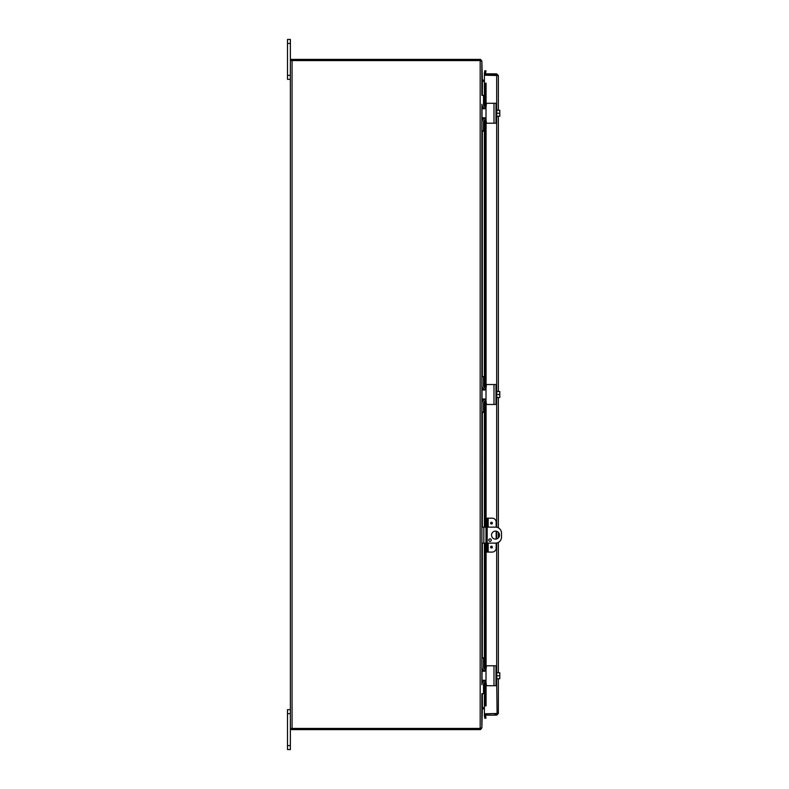 <?xml version="1.0" encoding="UTF-8"?>
<svg xmlns="http://www.w3.org/2000/svg" width="789" height="789" viewBox="0 0 789 789"><rect width="100%" height="100%" fill="white"/><g stroke="black" fill="none" stroke-linecap="round" stroke-linejoin="round"><path stroke-width="1.18" d="M290.372 709.656L287.502 709.656L287.502 749.55L290.372 749.55L290.372 39.45L287.502 39.45L287.502 79.344L290.372 79.344M486.004 527.141L481.862 527.141M481.862 543.098L486.004 543.098M487.188 543.098L495.512 543.098A5.987 5.987 0 0 0 501.498 537.122L501.498 533.127A5.987 5.987 0 0 0 495.512 527.141L487.188 527.141M495.512 539.114A3.984 3.984 0 0 1 492.06 533.127A3.984 3.984 0 0 1 498.964 533.127A3.984 3.984 0 0 1 495.512 539.114M490.028 538.857A1.243 1.243 0 0 1 491.103 540.721A1.243 1.243 0 0 1 488.943 540.721A1.243 1.243 0 0 1 490.028 538.857M480.304 60.575L480.57 59.441L481.862 61.078L482.365 80.153L482.365 81.257L481.862 80.093M482.799 81.336L484.397 81.336L482.799 81.336L482.799 80.153L484.397 80.153M480.57 59.441A1.677 1.677 0 0 0 480.185 59.392L290.963 59.392L290.963 60.575M481.862 708.907L482.365 707.743L481.862 727.922L480.57 729.559L480.304 728.425M484.397 708.847L482.365 708.847M482.799 707.664L484.397 707.664L482.444 707.664L482.799 708.847M290.963 728.425L290.963 729.608L480.185 729.608A1.677 1.677 0 0 0 480.57 729.559M290.372 60.575L292.058 60.575L292.058 728.425L480.688 728.425L481.862 727.488L481.862 693.699L483.519 693.699L481.862 693.699M481.862 95.301L483.519 95.301L481.862 95.301L481.862 61.512L480.688 60.575L292.058 60.575M482.365 693.699L482.444 707.664M482.444 81.336L482.365 95.301M481.892 104.759L481.892 684.241M292.058 728.425L290.372 728.425M494.358 75.211A1.992 1.992 0 0 1 496.005 75.211M494.348 713.789A1.992 1.992 0 0 0 494.999 713.966A1.992 1.992 0 0 1 494.348 713.789M495.364 713.966A1.992 1.992 0 0 0 496.015 713.789A1.992 1.992 0 0 1 495.364 713.966M490.61 523.156A0.878 0.878 0 0 1 491.932 522.397A0.878 0.878 0 0 1 491.932 523.916A0.878 0.878 0 0 1 490.61 523.156M490.61 547.093A0.878 0.878 0 0 1 491.932 546.333A0.878 0.878 0 0 1 491.932 547.852A0.878 0.878 0 0 1 490.61 547.093M488.184 527.141L488.184 518.166L492.188 518.166A3.984 3.984 0 0 1 496.173 522.16L496.173 527.18M483.519 412.45L481.862 412.45L483.519 412.45L483.519 402.982A1.992 1.992 0 0 1 485.521 400.99L486.004 518.166L487.188 518.166L486.004 518.166L486.004 522.16L487.188 522.16L487.188 518.166L488.184 518.166M496.173 543.069L496.173 548.089A3.984 3.984 0 0 1 492.188 552.083L488.184 552.083L488.184 543.098M487.188 552.083L487.188 548.089L486.004 548.089L486.004 552.083L488.184 552.083M487.188 548.089L487.188 522.16M486.004 548.089L486.004 522.16M496.173 539.055L496.173 531.194M485.59 73.249L486.004 70.892L484.841 70.685L484.426 73.042L485.58 73.269A0.503 0.503 0 0 0 486.073 73.86M484.426 73.042L484.416 73.071A1.677 1.677 0 0 0 484.466 73.86M484.426 83.19L484.841 85.587L486.004 85.587L485.59 83.19L484.397 83.19L486.073 83.19L486.073 103.507M486.004 85.587L486.004 106.762L486.478 103.28L493.322 103.28M486.004 108.271L486.004 111.259M486.004 115.243L486.004 118.242M481.862 131.201L483.519 131.201L483.519 121.733A1.992 1.992 0 0 1 485.521 119.741L486.004 388.01L486.478 384.529L493.322 384.529M486.004 552.083L486.004 669.259L486.478 665.778L493.322 665.778M483.519 693.225L483.519 684.231A1.992 1.992 0 0 1 485.521 682.238L486.004 703.413L484.841 703.413L484.426 705.81L485.59 705.81L486.004 703.413M484.426 705.81L484.397 682.584L484.416 705.81L485.59 705.81M484.426 715.958L484.841 718.315L486.004 718.108L485.59 715.751L484.416 715.929A1.677 1.677 0 0 1 484.466 715.14M485.59 715.751L485.58 715.731A0.503 0.503 0 0 1 486.073 715.14M484.841 85.587L484.841 106.643M484.841 108.132L484.841 108.704M484.841 117.808L484.841 118.37M484.841 119.859L484.841 387.892M484.841 389.381L484.841 389.944M484.841 399.056L484.841 399.619M484.841 401.108L484.841 527.141M484.841 543.098L484.841 669.141M484.841 670.63L484.841 671.192M484.841 680.296L484.841 680.868M484.841 682.357L484.841 703.413M497.178 713.463L484.397 713.966L484.397 715.14L496.675 715.14L498.362 713.463L498.362 678.737L498.362 713.463L484.397 713.789L484.397 705.81M484.416 83.19L484.416 106.436L484.397 75.211L498.362 75.537L496.675 73.86L484.397 73.86L484.397 75.034L496.675 75.034L496.675 73.86M496.675 679.901L497.1 713.729M497.178 75.537L496.675 75.034M498.362 672.751L498.362 542.378L498.362 672.751M498.362 537.92L498.362 532.328L498.362 537.92M498.362 527.861L498.362 397.488L498.362 527.861M498.362 391.512L498.362 116.249L498.362 391.512M498.362 110.263L498.362 75.537L498.362 110.263M496.675 713.966L496.675 715.14M483.519 130.727L481.862 130.727L481.892 121.743M483.519 95.775L483.519 104.769A1.992 1.992 0 0 0 485.521 106.762L486.004 106.762M481.862 122.226A3.984 3.984 0 0 1 485.57 118.251M481.862 104.286L481.862 104.276A3.984 3.984 0 0 0 485.57 108.261M493.322 123.222L486.478 123.222L486.004 119.741M486.004 107.166L484.407 108.764L482.01 108.764L482.01 117.748L484.407 117.748L486.004 119.336L486.004 103.754M486.004 122.749L486.004 119.336M486.478 123.222L495.975 123.222L495.975 103.28L486.478 103.28M485.669 118.36L484.407 117.748L484.416 118.508L484.397 117.748L485.669 118.36M485.669 108.142L484.407 108.764L484.397 107.994L484.702 108.734M499.762 110.263A5.148 5.148 0 0 1 499.802 110.322A5.148 5.148 0 0 0 499.762 110.263L499.437 110.263A4.231 3.669 -0 0 1 499.802 111.752L499.802 116.18A5.148 5.148 0 0 1 499.762 116.249A5.148 5.148 0 0 0 499.802 116.18M499.762 116.249L499.437 116.249A4.231 3.669 180 0 0 499.802 114.75L499.802 115.569M496.774 116.249L499.437 116.249M499.802 110.322L499.802 110.933M499.802 114.75A4.231 3.669 180 0 0 499.437 113.251A4.231 3.669 -0 0 0 499.802 111.752M495.975 117.403L496.774 117.403L496.774 113.251L499.437 113.251M496.774 110.263L499.437 110.263M496.774 113.251L496.774 109.099L495.975 109.099M481.892 386.008L481.862 377.024L483.519 376.55L481.862 376.55M483.519 411.976L481.862 411.976L481.892 402.992M483.519 377.024L483.519 386.018A1.992 1.992 0 0 0 485.521 388.01L486.004 388.01M481.862 403.475L481.862 403.465A3.984 3.984 0 0 1 485.57 399.5M485.57 389.5A3.984 3.984 0 0 1 481.862 385.525M493.322 404.471L486.478 404.471L486.004 400.99M486.004 388.415L484.407 390.013L482.01 390.013L482.01 398.987L484.407 398.987L486.004 400.585L486.004 385.002M486.004 403.998L486.004 400.585M486.478 404.471L495.975 404.471L495.975 384.529L486.478 384.529M485.669 399.609L484.407 398.987L484.416 399.757L484.397 398.987L485.669 399.609M485.669 389.391L484.407 390.013L484.397 389.233L484.702 389.983M499.762 391.512A5.148 5.148 0 0 1 499.802 391.571A5.148 5.148 0 0 0 499.762 391.512L499.437 391.512A4.231 3.669 -0 0 1 499.802 393.001L499.802 397.429A5.148 5.148 0 0 1 499.762 397.488A5.148 5.148 0 0 0 499.802 397.429M499.762 397.488L499.437 397.488A4.231 3.669 180 0 0 499.802 395.999L499.802 396.818M496.774 397.488L499.437 397.488M499.802 391.571L499.802 392.182M499.802 395.999A4.231 3.669 180 0 0 499.437 394.5A4.231 3.669 -0 0 0 499.802 393.001M495.975 398.652L496.774 398.652L496.774 394.5L499.437 394.5M496.774 391.512L499.437 391.512M496.774 394.5L496.774 390.348L495.975 390.348M481.892 667.257L481.862 658.273L483.519 657.799L481.862 657.799M483.519 658.273L483.519 667.267A1.992 1.992 0 0 0 485.521 669.259L486.004 669.259M481.862 684.724L481.862 684.714A3.984 3.984 0 0 1 485.57 680.739M485.57 670.749A3.984 3.984 0 0 1 481.862 666.774M493.322 685.72L486.478 685.72L486.004 682.238M486.004 669.664L484.407 671.252L482.01 671.252L482.01 680.236L484.407 680.236L486.004 681.834L486.004 666.251M486.004 685.246L486.004 681.834M486.478 685.72L495.975 685.72L495.975 665.778L486.478 665.778M485.669 680.858L484.407 680.236L484.416 680.996L484.397 680.236L485.669 680.858M485.669 670.64L484.407 671.252L484.397 670.482L484.702 671.232M499.762 672.751A5.148 5.148 0 0 1 499.802 672.82A5.148 5.148 0 0 0 499.762 672.751L499.437 672.751A4.231 3.669 -0 0 1 499.802 674.25L499.802 678.678A5.148 5.148 0 0 1 499.762 678.737A5.148 5.148 0 0 0 499.802 678.678M499.762 678.737L499.437 678.737A4.231 3.669 180 0 0 499.802 677.248L499.802 678.067M496.774 678.737L499.437 678.737M499.802 672.82L499.802 673.431M499.802 677.248A4.231 3.669 180 0 0 499.437 675.749A4.231 3.669 -0 0 0 499.802 674.25M495.975 679.901L496.774 679.901L496.774 675.749L499.437 675.749M496.774 672.751L499.437 672.751M496.774 675.749L496.774 671.597L495.975 671.597M287.502 713.65L290.372 713.65M290.372 745.566L287.502 745.566M483.854 543.098L483.854 527.141M287.502 43.434L290.372 43.434M290.372 75.35L287.502 75.35M482.365 106.209L482.365 108.764M482.365 117.748L482.365 120.293M482.365 131.201L482.365 376.55M482.365 387.458L482.365 390.013M482.365 398.987L482.365 401.542M482.365 412.45L482.365 527.141M482.365 543.098L482.365 657.799M482.365 668.707L482.365 671.252M482.365 680.236L482.365 682.791M480.185 728.425L480.185 60.575M490.985 523.156A0.513 0.513 0 0 1 491.744 522.712A0.513 0.513 0 0 1 491.744 523.6A0.513 0.513 0 0 1 490.985 523.156M490.985 547.093A0.513 0.513 0 0 1 491.744 546.649A0.513 0.513 0 0 1 491.744 547.536A0.513 0.513 0 0 1 490.985 547.093M484.416 73.071L485.58 73.269M485.58 715.731L484.416 715.929M484.397 387.665L484.397 120.086L484.416 387.685M484.416 401.315L484.416 527.141L484.397 401.335M484.416 543.098L484.416 668.934L484.397 543.098M486.073 122.995L486.073 384.756M486.073 404.244L486.073 518.166M486.073 552.083L486.073 666.005M486.073 685.493L486.073 705.81M496.675 671.597L496.675 542.99M496.675 538.936L496.675 531.313M496.675 527.259L496.675 398.652M496.675 390.348L496.675 117.403M496.675 109.099L496.675 75.211M493.983 103.28L493.983 123.222M493.983 384.529L493.983 404.471M493.983 665.778L493.983 685.72"/></g></svg>
